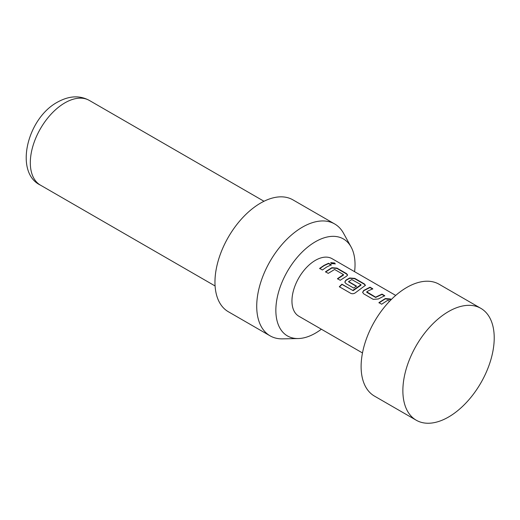 <?xml version="1.0" encoding="UTF-8"?>
<svg xmlns="http://www.w3.org/2000/svg" width="520" height="520" viewBox="0 0 520 520"><rect width="100%" height="100%" fill="white"/><g stroke="black" fill="none" stroke-linecap="round" stroke-linejoin="round"><path stroke-width="0.78" d="M334.607 262.983L335.263 263.842L331.383 263.588L330.74 262.646L334.607 262.983M330.733 262.821L334.503 263.322L335.173 263.985M378.982 302.9L385.288 298.857L391.092 299.715M362.648 292.474L363.682 290.764L369.98 287.521L372.723 289.107M366.762 291.817L375.622 297.161L381.992 294.106L384.735 295.692L378.365 298.974L373.269 299.364L363.675 293.826L362.622 292.338L363.656 290.478L370.032 287.196L372.769 288.782L368.335 290.856L366.762 291.817L366.782 292.338L375.642 297.453L381.947 294.431L384.683 296.01M344.838 282.191L345.865 280.481L349.661 278.291L354.725 278.714L364.319 284.252L365.385 285.48M339.424 286.949L341.978 284.427L353.178 290.635L360.965 285.207L360.984 284.7L351.76 279.565L348.654 281.587L356.441 286.084L353.724 288.08L345.865 283.543L344.806 282.055L345.846 280.195L349.681 277.979L354.776 278.389L364.364 283.927L365.43 285.311L355.797 292.461C354.166 293.767 352.508 294.073 350.831 293.371L339.32 286.728L341.906 284.18L352.749 290.44L360.984 284.7M348.654 281.365L348.673 281.879L356.46 286.377M325.546 272.051L331.851 268.008L336.915 268.431L346.502 273.969L347.568 275.197M337.512 278.961L343.454 275.093L343.473 274.586L334.613 269.471L328.237 273.364L325.494 271.778L331.87 267.696L336.96 268.106L346.554 273.644L347.62 275.028L346.58 276.185L340.204 280.274L337.46 278.688L343.473 274.586M319.696 268.671L324.123 265.629L328.517 263.582L331.253 265.161M480.844 308.347L439.082 284.239A64.591 37.291 120 0 0 406.79 287.443A64.591 37.291 120 0 0 364.591 344.357A64.591 37.291 120 0 0 374.491 396.116L416.254 420.225A64.591 37.291 120 0 0 448.546 417.027A64.591 37.291 120 0 0 490.744 360.106A64.591 37.291 120 0 0 480.844 308.347A64.591 37.291 120 0 0 448.546 311.552A64.591 37.291 120 0 0 406.348 368.466A64.591 37.291 120 0 0 416.254 420.225M354.588 271.681A55.984 32.325 120 0 0 351.098 246.994A55.984 32.325 120 0 0 315.445 241.728A55.984 32.325 120 0 0 276.848 299.539A55.984 32.325 120 0 0 298.246 338.546A55.984 32.325 120 0 0 315.445 333.151A55.984 32.325 120 0 0 321.367 329.219M298.246 338.546L282.555 338.865A64.591 37.291 -60 0 1 270.101 335.842A64.591 37.291 -60 0 1 260.195 284.089A64.591 37.291 -60 0 1 302.393 227.169A64.591 37.291 -60 0 1 334.692 223.971A64.591 37.291 -60 0 1 343.531 233.246L351.098 246.994M270.101 335.842L228.339 311.733A64.591 37.291 -60 0 1 218.439 259.981A64.591 37.291 -60 0 1 260.637 203.06A64.591 37.291 -60 0 1 292.929 199.862L334.692 223.971M362.486 352.957L298.831 316.212A33.221 19.182 -60 0 1 293.742 289.588A33.221 19.182 -60 0 1 315.445 260.319A33.221 19.182 -60 0 1 332.053 258.674L395.7 295.418M389.616 301.23L387.686 300.307L381.674 304.213L378.931 302.633L385.307 298.545L390.397 298.961L391.32 299.488M326.859 266.909L322.387 269.99L319.644 268.405L324.123 265.33L328.562 263.257L331.305 264.836L326.859 266.909M328.517 263.582L328.562 263.257M336.915 268.431L336.96 268.106M346.502 273.969L346.554 273.644M364.319 284.252L364.364 283.927M354.725 278.714L354.776 278.389M381.947 294.431L381.992 294.106M369.98 287.521L370.032 287.196M390.351 299.286L390.397 298.961M64.896 102.856A48.906 28.236 120 0 0 32.949 145.951A48.906 28.236 120 0 0 40.443 185.139C14.079 172.594 27.008 118.424 57.512 102.128C69.102 95.732 79.71 95.173 89.349 100.438A48.906 28.236 120 0 0 64.896 102.856M215.085 285.968L40.443 185.139M263.991 201.266L89.349 100.438"/></g></svg>
